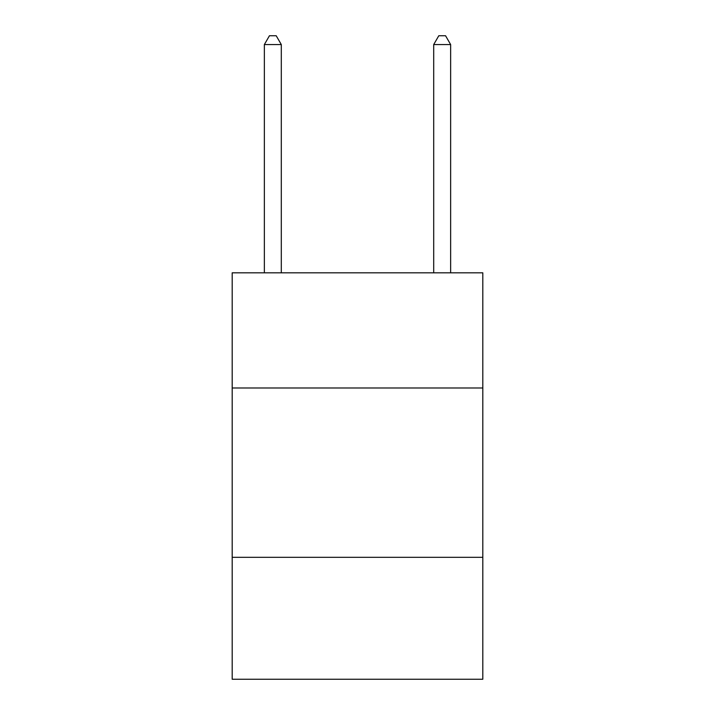 <?xml version="1.0" encoding="UTF-8"?>
<svg xmlns="http://www.w3.org/2000/svg" width="715" height="715" viewBox="0 0 715 715"><rect width="100%" height="100%" fill="white"/><g stroke="black" fill="none" stroke-linecap="round" stroke-linejoin="round"><path stroke-width="1.07" d="M482.813 387.986L482.813 272.826L232.187 272.826L232.187 387.986L482.813 387.986L482.813 679.25L232.187 679.25L232.187 387.986M482.813 557.325L232.187 557.325M281.299 272.826L281.299 44.553L264.362 44.553L264.362 272.826M264.362 44.553L269.439 35.75L276.213 35.75L281.299 44.553M450.638 272.826L450.638 44.553L433.701 44.553L433.701 272.826M433.701 44.553L438.787 35.75L445.561 35.75L450.638 44.553"/></g></svg>
